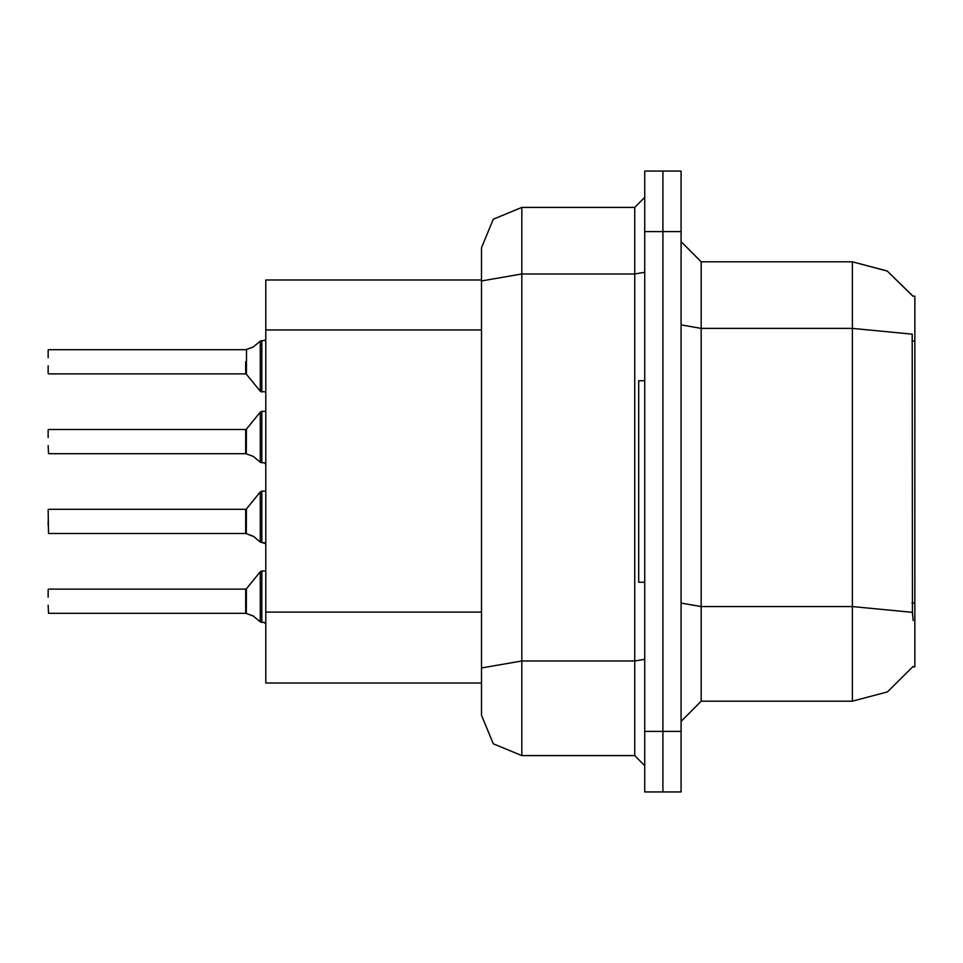 <?xml version="1.0" encoding="UTF-8"?>
<svg xmlns="http://www.w3.org/2000/svg" width="963" height="963" viewBox="0 0 963 963"><rect width="100%" height="100%" fill="white"/><g stroke="black" fill="none" stroke-linecap="round" stroke-linejoin="round"><path stroke-width="1.44" d="M913.225 620.569L912.43 612.396L852.363 606.57L852.363 701.196L887.441 691.867L913.225 666.336L912.864 666.938L914.85 666.938L914.85 296.062L912.864 296.062L887.128 270.964L852.363 261.804L887.128 270.964L913.02 296.315L887.26 271.036L852.363 261.804L701.196 261.804L701.196 701.196L681.046 721.359M481.5 715.304L481.5 247.696L493.309 219.191L521.814 207.382L521.814 755.618L493.309 743.809L481.5 715.304L481.5 683.056L265.836 683.056L265.836 279.944L481.5 279.944M681.046 731.435L681.046 791.899L662.905 791.899L662.905 171.101L681.046 171.101L681.046 731.435L644.765 731.435L644.765 791.899L662.905 791.899M662.905 171.101L644.765 171.101L644.765 731.435M481.5 674.991L481.5 667.997L521.814 660.991L634.689 660.991L634.689 207.382L644.765 197.307M481.5 247.696L481.5 269.869M48.15 521.404L48.15 525.437M246.311 533.634L246.456 508.946L260.239 491.924L261.804 491.178L260.239 491.924L260.263 542L261.804 542.542L261.804 491.178L265.836 491.178M245.673 521.404L245.685 533.478L245.673 509.319L246.456 508.946M48.15 429.895L48.15 437.563M246.311 453.814L246.456 429.125L260.239 412.104L261.804 411.357L260.239 412.104L260.263 462.192L261.804 462.721L261.804 411.357L265.836 411.357M48.15 445.616L48.547 453.669L245.673 453.669L245.673 429.498L245.685 453.657M48.15 365.808L48.15 373.463M260.263 341.179L253.088 347.137L245.842 349.689L246.468 349.461L246.456 374.246L260.239 391.255L261.804 392.013L261.804 340.637L260.263 341.179L260.239 391.255L265.836 392.013M246.456 374.246L245.673 373.873L245.673 361.775M48.15 589.537L48.15 597.192M246.311 613.455L246.456 588.754L260.239 571.745L261.804 570.987L260.239 571.745L260.263 621.821L261.804 622.363L261.804 570.987L265.836 570.987M245.673 601.225L245.685 613.299L245.673 589.127L246.456 588.754M644.765 380.722L638.71 380.722L638.71 582.278L644.765 582.278M912.43 612.396L912.214 334.185L852.363 328.419L852.363 261.804L887.26 271.036L913.02 296.315M521.814 755.618L634.689 755.618L634.689 660.991L644.765 659.246M48.15 509.716L48.547 533.49L245.685 533.478M261.804 521.404L261.804 542.542L265.752 543.565M261.804 441.596L261.804 462.721L264.488 462.806L265.836 464.118M264.693 340.493L265.836 339.241L264.693 340.493L265.836 339.241L264.693 340.493L265.836 339.241L264.693 340.493L265.836 339.241L264.693 340.493L265.836 339.241L264.693 340.493L265.836 339.241L264.693 340.493L265.836 339.241L264.693 340.493L265.836 339.241L264.693 340.493L265.836 339.241L264.693 340.493L265.836 339.241L264.885 340.421L261.804 340.637L261.804 361.775M263.814 622.363L265.836 623.759L264.488 622.435L265.836 623.759L264.488 622.435L265.836 623.759L264.488 622.435L265.836 623.759L264.488 622.435L265.836 623.759L264.488 622.435L265.836 623.759L264.488 622.435L265.836 623.759L264.488 622.435L265.836 623.759L264.488 622.435L265.836 623.759L264.488 622.435L265.836 623.759L264.488 622.435L261.804 622.363L261.804 601.225M263.814 542.542L265.836 543.939L263.814 542.542M254.352 536.909L246.468 533.719L253.438 536.235L260.263 542M253.438 456.414L246.468 453.91L253.438 456.414L260.263 462.192M260.263 621.821L253.088 615.863L246.468 613.539L253.438 616.055M852.363 701.196L701.196 701.196M701.196 261.804L681.046 241.641L701.196 261.804M521.814 207.382L634.689 207.382M644.765 765.693L634.689 755.618M246.456 429.125L245.673 429.498L245.673 441.596M245.685 349.701L48.547 349.689M48.15 357.742L48.15 350.099M246.468 349.461L253.438 346.945M245.685 613.299L48.547 613.311L48.15 605.258M914.85 603.067L911.925 603.067M914.85 341.034L911.925 341.034M481.5 329.912L265.836 329.912M481.5 612.095L265.836 612.095M681.046 603.079L701.196 606.57L852.363 606.57L852.363 328.419L701.196 328.419L681.046 324.928M681.046 231.565L644.765 231.565M481.5 281.003L521.814 274.01L634.689 274.01L644.765 272.252M48.547 509.319L245.673 509.319M48.547 429.498L245.673 429.498M48.547 373.873L245.673 373.873M48.547 589.127L245.673 589.127M261.804 491.178L260.239 491.924M261.804 392.013L260.239 391.255M261.804 411.357L260.239 412.104L261.804 411.357M261.804 570.987L260.239 571.745L261.804 570.987"/></g></svg>
